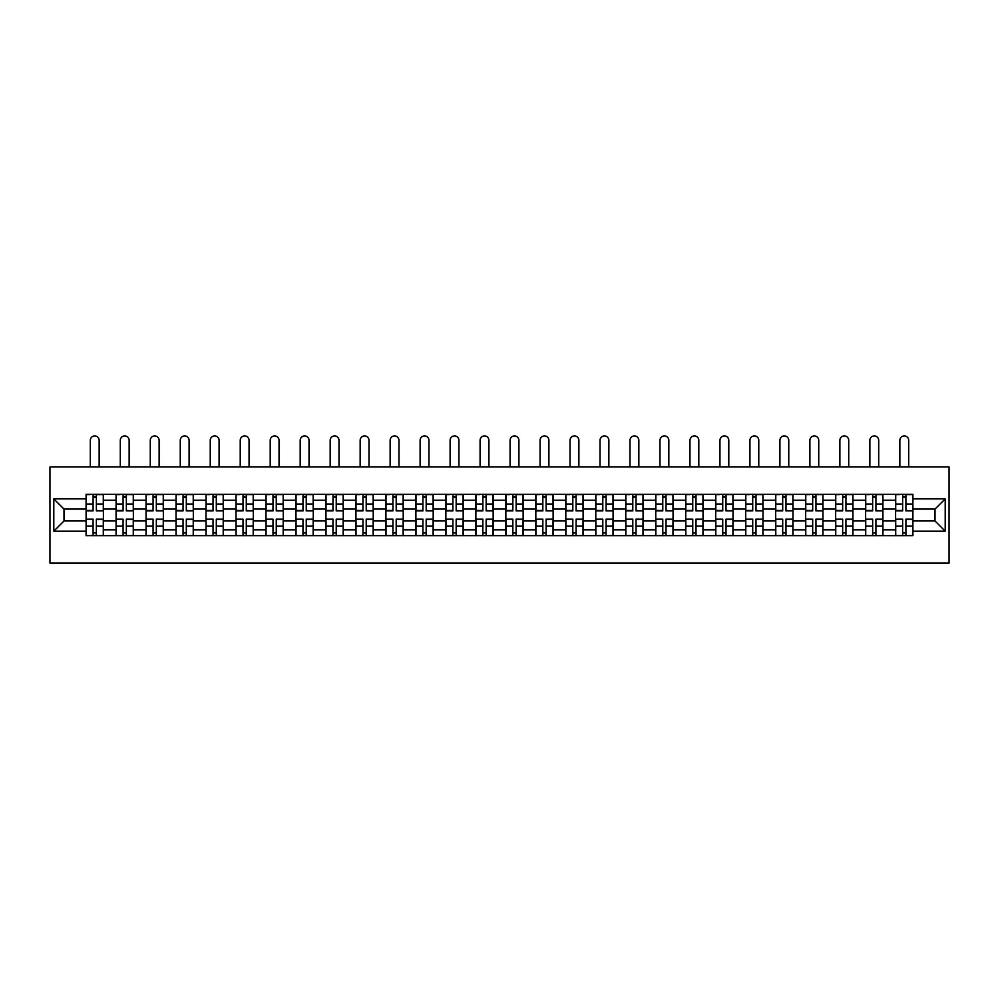 <?xml version="1.0" encoding="UTF-8"?>
<svg xmlns="http://www.w3.org/2000/svg" width="999" height="999" viewBox="0 0 999 999"><rect width="100%" height="100%" fill="white"/><g stroke="black" fill="none" stroke-linecap="round" stroke-linejoin="round"><path stroke-width="1.5" d="M49.95 563.074L949.05 563.074L949.05 466.97L49.95 466.97L49.95 563.074M116.071 535.676L116.071 500.224L103.384 500.224L103.384 535.676M103.384 500.224L103.384 494.355M116.071 500.224L116.071 494.355M133.367 494.355L133.367 535.676M146.054 535.676L146.054 494.355M163.349 494.355L163.349 535.676M176.036 535.676L176.036 494.355M193.331 494.355L193.331 535.676M206.019 535.676L206.019 494.355M223.314 494.355L223.314 535.676M236.001 535.676L236.001 494.355M253.296 494.355L253.296 535.676M265.984 535.676L265.984 494.355M283.279 494.355L283.279 535.676M295.966 535.676L295.966 494.355M313.261 494.355L313.261 535.676M325.949 535.676L325.949 494.355M343.244 494.355L343.244 535.676M355.931 535.676L355.931 494.355M373.226 494.355L373.226 535.676M385.914 535.676L385.914 494.355M403.209 494.355L403.209 535.676M415.896 535.676L415.896 494.355M433.191 494.355L433.191 535.676M445.879 535.676L445.879 494.355M463.174 494.355L463.174 535.676M475.861 535.676L475.861 494.355M493.156 494.355L493.156 535.676M505.844 535.676L505.844 494.355M523.139 494.355L523.139 535.676M535.826 535.676L535.826 494.355M553.121 494.355L553.121 535.676M565.809 535.676L565.809 494.355M583.104 494.355L583.104 535.676M595.791 535.676L595.791 494.355M613.086 494.355L613.086 535.676M625.774 535.676L625.774 494.355M643.069 494.355L643.069 535.676M655.756 535.676L655.756 494.355M673.051 494.355L673.051 535.676M685.739 535.676L685.739 494.355M703.034 494.355L703.034 535.676M715.721 535.676L715.721 494.355M733.016 494.355L733.016 535.676M745.704 535.676L745.704 494.355M762.999 494.355L762.999 535.676M775.686 535.676L775.686 494.355M792.981 494.355L792.981 535.676M805.669 535.676L805.669 494.355M822.964 494.355L822.964 535.676M835.651 535.676L835.651 494.355M852.946 494.355L852.946 535.676M865.634 535.676L865.634 494.355M882.929 494.355L882.929 535.676M895.616 535.676L895.616 494.355M895.616 520.979L882.929 520.979M865.634 520.979L852.946 520.979M835.651 520.979L822.964 520.979M805.669 520.979L792.981 520.979M775.686 520.979L762.999 520.979M745.704 520.979L733.016 520.979M715.721 520.979L703.034 520.979M685.739 520.979L673.051 520.979M655.756 520.979L643.069 520.979M625.774 520.979L613.086 520.979M595.791 520.979L583.104 520.979M565.809 520.979L553.121 520.979M535.826 520.979L523.139 520.979M505.844 520.979L493.156 520.979M475.861 520.979L463.174 520.979M445.879 520.979L433.191 520.979M415.896 520.979L403.209 520.979M385.914 520.979L373.226 520.979M355.931 520.979L343.244 520.979M325.949 520.979L313.261 520.979M295.966 520.979L283.279 520.979M265.984 520.979L253.296 520.979M236.001 520.979L223.314 520.979M206.019 520.979L193.331 520.979M176.036 520.979L163.349 520.979M146.054 520.979L133.367 520.979M116.071 520.979L103.384 520.979M895.616 509.065L882.929 509.065M865.634 509.065L852.946 509.065M835.651 509.065L822.964 509.065M805.669 509.065L792.981 509.065M775.686 509.065L762.999 509.065M745.704 509.065L733.016 509.065M715.721 509.065L703.034 509.065M685.739 509.065L673.051 509.065M655.756 509.065L643.069 509.065M625.774 509.065L613.086 509.065M595.791 509.065L583.104 509.065M565.809 509.065L553.121 509.065M535.826 509.065L523.139 509.065M505.844 509.065L493.156 509.065M475.861 509.065L463.174 509.065M445.879 509.065L433.191 509.065M415.896 509.065L403.209 509.065M385.914 509.065L373.226 509.065M355.931 509.065L343.244 509.065M325.949 509.065L313.261 509.065M295.966 509.065L283.279 509.065M265.984 509.065L253.296 509.065M236.001 509.065L223.314 509.065M206.019 509.065L193.331 509.065M176.036 509.065L163.349 509.065M146.054 509.065L133.367 509.065M116.071 509.065L103.384 509.065M63.986 520.979L86.089 520.979L86.089 509.065L63.986 509.065L63.986 520.979L53.796 531.168L53.796 498.876L86.089 498.876L86.089 509.065M912.911 509.065L912.911 520.979L935.014 520.979L935.014 509.065L912.911 509.065L912.911 494.355L86.089 494.355L86.089 498.876M912.911 498.876L945.204 498.876L945.204 531.168L912.911 531.168L912.911 520.979M86.089 520.979L86.089 535.676L912.911 535.676L912.911 531.168M86.089 531.168L53.796 531.168M96.366 532.804L93.094 532.804M93.094 497.24L96.366 497.24M126.349 532.804L123.077 532.804M123.077 497.24L126.349 497.24M156.331 532.804L153.059 532.804M153.059 497.24L156.331 497.24M186.313 532.804L183.042 532.804M183.042 497.24L186.313 497.24M216.296 532.804L213.024 532.804M213.024 497.24L216.296 497.24M246.278 532.804L243.007 532.804M243.007 497.24L246.278 497.24M276.261 532.804L272.989 532.804M272.989 497.24L276.261 497.24M306.243 532.804L302.984 532.804M302.984 497.24L306.243 497.24M336.226 532.804L332.967 532.804M332.967 497.24L336.226 497.24M366.208 532.804L362.949 532.804M362.949 497.24L366.208 497.24M396.191 532.804L392.932 532.804M392.932 497.24L396.191 497.24M426.173 532.804L422.914 532.804M422.914 497.24L426.173 497.24M456.156 532.804L452.897 532.804M452.897 497.24L456.156 497.24M486.138 532.804L482.879 532.804M482.879 497.24L486.138 497.24M516.121 532.804L512.862 532.804M512.862 497.24L516.121 497.24M546.103 532.804L542.844 532.804M542.844 497.24L546.103 497.24M576.086 532.804L572.827 532.804M572.827 497.24L576.086 497.24M606.068 532.804L602.809 532.804M602.809 497.24L606.068 497.24M636.051 532.804L632.792 532.804M632.792 497.24L636.051 497.24M666.033 532.804L662.774 532.804M662.774 497.24L666.033 497.24M696.016 532.804L692.757 532.804M692.757 497.24L696.016 497.24M726.011 532.804L722.739 532.804M722.739 497.24L726.011 497.24M755.993 532.804L752.722 532.804M752.722 497.24L755.993 497.24M785.976 532.804L782.704 532.804M782.704 497.24L785.976 497.24M815.958 532.804L812.686 532.804M812.686 497.24L815.958 497.24M845.941 532.804L842.669 532.804M842.669 497.24L845.941 497.24M875.923 532.804L872.651 532.804M872.651 497.24L875.923 497.24M905.906 532.804L902.634 532.804M902.634 497.24L905.906 497.24M53.796 498.876L63.986 509.065M935.014 520.979L945.204 531.168M935.014 509.065L945.204 498.876M99.151 466.97L99.151 440.347A4.421 4.421 0 0 0 94.73 435.926A4.421 4.421 0 0 0 90.31 440.347L90.31 466.97M96.366 510.477L103.284 510.889L96.366 510.889L96.366 494.555L103.284 494.555L99.438 494.555M103.284 510.477L103.284 494.555M93.094 497.052L96.366 497.052M90.022 494.555L86.176 494.555L86.176 510.889L93.094 510.889L93.094 494.555L99.151 494.355M86.176 494.555L90.31 494.355M93.094 519.555L86.176 519.155L93.094 519.155L93.094 535.489L86.176 535.489L90.022 535.489M86.176 519.555L86.176 535.489M96.366 532.991L93.094 532.991M99.438 535.489L103.284 535.489L103.284 519.155L96.366 519.155L96.366 535.489L90.31 535.489M103.284 535.489L99.151 535.489M129.133 466.97L129.133 440.347A4.421 4.421 0 0 0 124.713 435.926A4.421 4.421 0 0 0 120.292 440.347L120.292 466.97M126.349 510.477L133.267 510.889L126.349 510.889L126.349 494.555L133.267 494.555L129.42 494.555M133.267 510.477L133.267 494.555M123.077 497.052L126.349 497.052M120.005 494.555L116.159 494.555L116.159 510.889L123.077 510.889L123.077 494.555L129.133 494.355M116.159 494.555L120.292 494.355M159.116 466.97L159.116 440.347A4.421 4.421 0 0 0 154.695 435.926A4.421 4.421 0 0 0 150.275 440.347L150.275 466.97M156.331 510.477L163.249 510.889L156.331 510.889L156.331 494.555L163.249 494.555L159.403 494.555M163.249 510.477L163.249 494.555M153.059 497.052L156.331 497.052M149.987 494.555L146.141 494.555L146.141 510.889L153.059 510.889L153.059 494.555L159.116 494.355M146.141 494.555L150.275 494.355M123.077 519.555L116.159 519.155L123.077 519.155L123.077 535.489L116.159 535.489L120.005 535.489M116.159 519.555L116.159 535.489M126.349 532.991L123.077 532.991M129.42 535.489L133.267 535.489L133.267 519.155L126.349 519.155L126.349 535.489L120.292 535.489M133.267 535.489L129.133 535.489M153.059 519.555L146.141 519.155L153.059 519.155L153.059 535.489L146.141 535.489L149.987 535.489M146.141 519.555L146.141 535.489M156.331 532.991L153.059 532.991M159.403 535.489L163.249 535.489L163.249 519.155L156.331 519.155L156.331 535.489L150.275 535.489M163.249 535.489L159.116 535.489M189.098 466.97L189.098 440.347A4.421 4.421 0 0 0 184.678 435.926A4.421 4.421 0 0 0 180.257 440.347L180.257 466.97M186.313 510.477L193.232 510.889L186.313 510.889L186.313 494.555L193.232 494.555L189.385 494.555M193.232 510.477L193.232 494.555M183.042 497.052L186.313 497.052M179.97 494.555L176.124 494.555L176.124 510.889L183.042 510.889L183.042 494.555L189.098 494.355M176.124 494.555L180.257 494.355M219.081 466.97L219.081 440.347A4.421 4.421 0 0 0 214.66 435.926A4.421 4.421 0 0 0 210.24 440.347L210.24 466.97M216.296 510.477L223.214 510.889L216.296 510.889L216.296 494.555L223.214 494.555L219.368 494.555M223.214 510.477L223.214 494.555M213.024 497.052L216.296 497.052M209.952 494.555L206.106 494.555L206.106 510.889L213.024 510.889L213.024 494.555L219.081 494.355M206.106 494.555L210.24 494.355M249.063 466.97L249.063 440.347A4.421 4.421 0 0 0 244.643 435.926A4.421 4.421 0 0 0 240.222 440.347L240.222 466.97M246.278 510.477L253.197 510.889L246.278 510.889L246.278 494.555L253.197 494.555L249.35 494.555M253.197 510.477L253.197 494.555M243.007 497.052L246.278 497.052M239.935 494.555L236.089 494.555L236.089 510.889L243.007 510.889L243.007 494.555L249.063 494.355M236.089 494.555L240.222 494.355M183.042 519.555L176.124 519.155L183.042 519.155L183.042 535.489L176.124 535.489L179.97 535.489M176.124 519.555L176.124 535.489M186.313 532.991L183.042 532.991M189.385 535.489L193.232 535.489L193.232 519.155L186.313 519.155L186.313 535.489L180.257 535.489M193.232 535.489L189.098 535.489M213.024 519.555L206.106 519.155L213.024 519.155L213.024 535.489L206.106 535.489L209.952 535.489M206.106 519.555L206.106 535.489M216.296 532.991L213.024 532.991M219.368 535.489L223.214 535.489L223.214 519.155L216.296 519.155L216.296 535.489L210.24 535.489M223.214 535.489L219.081 535.489M243.007 519.555L236.089 519.155L243.007 519.155L243.007 535.489L236.089 535.489L239.935 535.489M236.089 519.555L236.089 535.489M246.278 532.991L243.007 532.991M249.35 535.489L253.197 535.489L253.197 519.155L246.278 519.155L246.278 535.489L240.222 535.489M253.197 535.489L249.063 535.489M279.046 466.97L279.046 440.347A4.421 4.421 0 0 0 274.625 435.926A4.421 4.421 0 0 0 270.205 440.347L270.205 466.97M276.261 510.477L283.179 510.889L276.261 510.889L276.261 494.555L283.179 494.555L279.333 494.555M283.179 510.477L283.179 494.555M272.989 497.052L276.261 497.052M269.917 494.555L266.071 494.555L266.071 510.889L272.989 510.889L272.989 494.555L279.046 494.355M266.071 494.555L270.205 494.355M272.989 519.555L266.071 519.155L272.989 519.155L272.989 535.489L266.071 535.489L269.917 535.489M266.071 519.555L266.071 535.489M276.261 532.991L272.989 532.991M279.333 535.489L283.179 535.489L283.179 519.155L276.261 519.155L276.261 535.489L270.205 535.489M283.179 535.489L279.046 535.489M309.028 466.97L309.028 440.347A4.421 4.421 0 0 0 304.608 435.926A4.421 4.421 0 0 0 300.187 440.347L300.187 466.97M306.243 510.477L313.162 510.889L306.243 510.889L306.243 494.555L313.162 494.555L309.315 494.555M313.162 510.477L313.162 494.555M302.984 497.052L306.243 497.052M299.9 494.555L296.054 494.555L296.054 510.889L302.984 510.889L302.984 494.555L309.028 494.355M296.054 494.555L300.187 494.355M302.984 519.555L296.054 519.155L302.984 519.155L302.984 535.489L296.054 535.489L299.9 535.489M296.054 519.555L296.054 535.489M306.243 532.991L302.984 532.991M309.315 535.489L313.162 535.489L313.162 519.155L306.243 519.155L306.243 535.489L300.187 535.489M313.162 535.489L309.028 535.489M339.011 466.97L339.011 440.347A4.421 4.421 0 0 0 334.59 435.926A4.421 4.421 0 0 0 330.169 440.347L330.169 466.97M336.226 510.477L343.144 510.889L336.226 510.889L336.226 494.555L343.144 494.555L339.298 494.555M343.144 510.477L343.144 494.555M332.967 497.052L336.226 497.052M329.882 494.555L326.036 494.555L326.036 510.889L332.967 510.889L332.967 494.555L339.011 494.355M326.036 494.555L330.169 494.355M332.967 519.555L326.036 519.155L332.967 519.155L332.967 535.489L326.036 535.489L329.882 535.489M326.036 519.555L326.036 535.489M336.226 532.991L332.967 532.991M339.298 535.489L343.144 535.489L343.144 519.155L336.226 519.155L336.226 535.489L330.169 535.489M343.144 535.489L339.011 535.489M368.993 466.97L368.993 440.347A4.421 4.421 0 0 0 364.573 435.926A4.421 4.421 0 0 0 360.152 440.347L360.152 466.97M366.208 510.477L373.127 510.889L366.208 510.889L366.208 494.555L373.127 494.555L369.28 494.555M373.127 510.477L373.127 494.555M362.949 497.052L366.208 497.052M359.865 494.555L356.019 494.555L356.019 510.889L362.949 510.889L362.949 494.555L368.993 494.355M356.019 494.555L360.152 494.355M362.949 519.555L356.019 519.155L362.949 519.155L362.949 535.489L356.019 535.489L359.865 535.489M356.019 519.555L356.019 535.489M366.208 532.991L362.949 532.991M369.28 535.489L373.127 535.489L373.127 519.155L366.208 519.155L366.208 535.489L360.152 535.489M373.127 535.489L368.993 535.489M398.976 466.97L398.976 440.347A4.421 4.421 0 0 0 394.555 435.926A4.421 4.421 0 0 0 390.134 440.347L390.134 466.97M396.191 510.477L403.109 510.889L396.191 510.889L396.191 494.555L403.109 494.555L399.263 494.555M403.109 510.477L403.109 494.555M392.932 497.052L396.191 497.052M389.847 494.555L386.014 494.555L386.014 510.889L392.932 510.889L392.932 494.555L398.976 494.355M386.014 494.555L390.134 494.355M392.932 519.555L386.014 519.155L392.932 519.155L392.932 535.489L386.014 535.489L389.847 535.489M386.014 519.555L386.014 535.489M396.191 532.991L392.932 532.991M399.263 535.489L403.109 535.489L403.109 519.155L396.191 519.155L396.191 535.489L390.134 535.489M403.109 535.489L398.976 535.489M428.958 466.97L428.958 440.347A4.421 4.421 0 0 0 424.538 435.926A4.421 4.421 0 0 0 420.117 440.347L420.117 466.97M426.173 510.477L433.091 510.889L426.173 510.889L426.173 494.555L433.091 494.555L429.258 494.555M433.091 510.477L433.091 494.555M422.914 497.052L426.173 497.052M419.83 494.555L415.996 494.555L415.996 510.889L422.914 510.889L422.914 494.555L428.958 494.355M415.996 494.555L420.117 494.355M422.914 519.555L415.996 519.155L422.914 519.155L422.914 535.489L415.996 535.489L419.83 535.489M415.996 519.555L415.996 535.489M426.173 532.991L422.914 532.991M429.258 535.489L433.091 535.489L433.091 519.155L426.173 519.155L426.173 535.489L420.117 535.489M433.091 535.489L428.958 535.489M458.941 466.97L458.941 440.347A4.421 4.421 0 0 0 454.52 435.926A4.421 4.421 0 0 0 450.099 440.347L450.099 466.97M456.156 510.477L463.074 510.889L456.156 510.889L456.156 494.555L463.074 494.555L459.24 494.555M463.074 510.477L463.074 494.555M452.897 497.052L456.156 497.052M449.812 494.555L445.979 494.555L445.979 510.889L452.897 510.889L452.897 494.555L458.941 494.355M445.979 494.555L450.099 494.355M452.897 519.555L445.979 519.155L452.897 519.155L452.897 535.489L445.979 535.489L449.812 535.489M445.979 519.555L445.979 535.489M456.156 532.991L452.897 532.991M459.24 535.489L463.074 535.489L463.074 519.155L456.156 519.155L456.156 535.489L450.099 535.489M463.074 535.489L458.941 535.489M488.923 466.97L488.923 440.347A4.421 4.421 0 0 0 484.503 435.926A4.421 4.421 0 0 0 480.082 440.347L480.082 466.97M486.138 510.477L493.056 510.889L486.138 510.889L486.138 494.555L493.056 494.555L489.223 494.555M493.056 510.477L493.056 494.555M482.879 497.052L486.138 497.052M479.795 494.555L475.961 494.555L475.961 510.889L482.879 510.889L482.879 494.555L488.923 494.355M475.961 494.555L480.082 494.355M482.879 519.555L475.961 519.155L482.879 519.155L482.879 535.489L475.961 535.489L479.795 535.489M475.961 519.555L475.961 535.489M486.138 532.991L482.879 532.991M489.223 535.489L493.056 535.489L493.056 519.155L486.138 519.155L486.138 535.489L480.082 535.489M493.056 535.489L488.923 535.489M518.918 466.97L518.918 440.347A4.421 4.421 0 0 0 514.497 435.926A4.421 4.421 0 0 0 510.077 440.347L510.077 466.97M516.121 510.477L523.039 510.889L516.121 510.889L516.121 494.555L523.039 494.555L519.205 494.555M523.039 510.477L523.039 494.555M512.862 497.052L516.121 497.052M509.777 494.555L505.944 494.555L505.944 510.889L512.862 510.889L512.862 494.555L518.918 494.355M505.944 494.555L510.077 494.355M512.862 519.555L505.944 519.155L512.862 519.155L512.862 535.489L505.944 535.489L509.777 535.489M505.944 519.555L505.944 535.489M516.121 532.991L512.862 532.991M519.205 535.489L523.039 535.489L523.039 519.155L516.121 519.155L516.121 535.489L510.077 535.489M523.039 535.489L518.918 535.489M548.901 466.97L548.901 440.347A4.421 4.421 0 0 0 544.48 435.926A4.421 4.421 0 0 0 540.059 440.347L540.059 466.97M546.103 510.477L553.021 510.889L546.103 510.889L546.103 494.555L553.021 494.555L549.188 494.555M553.021 510.477L553.021 494.555M542.844 497.052L546.103 497.052M539.76 494.555L535.926 494.555L535.926 510.889L542.844 510.889L542.844 494.555L548.901 494.355M535.926 494.555L540.059 494.355M542.844 519.555L535.926 519.155L542.844 519.155L542.844 535.489L535.926 535.489L539.76 535.489M535.926 519.555L535.926 535.489M546.103 532.991L542.844 532.991M549.188 535.489L553.021 535.489L553.021 519.155L546.103 519.155L546.103 535.489L540.059 535.489M553.021 535.489L548.901 535.489M578.883 466.97L578.883 440.347A4.421 4.421 0 0 0 574.462 435.926A4.421 4.421 0 0 0 570.042 440.347L570.042 466.97M576.086 510.477L583.004 510.889L576.086 510.889L576.086 494.555L583.004 494.555L579.17 494.555M583.004 510.477L583.004 494.555M572.827 497.052L576.086 497.052M569.742 494.555L565.909 494.555L565.909 510.889L572.827 510.889L572.827 494.555L578.883 494.355M565.909 494.555L570.042 494.355M572.827 519.555L565.909 519.155L572.827 519.155L572.827 535.489L565.909 535.489L569.742 535.489M565.909 519.555L565.909 535.489M576.086 532.991L572.827 532.991M579.17 535.489L583.004 535.489L583.004 519.155L576.086 519.155L576.086 535.489L570.042 535.489M583.004 535.489L578.883 535.489M608.866 466.97L608.866 440.347A4.421 4.421 0 0 0 604.445 435.926A4.421 4.421 0 0 0 600.024 440.347L600.024 466.97M606.068 510.477L612.986 510.889L606.068 510.889L606.068 494.555L612.986 494.555L609.153 494.555M612.986 510.477L612.986 494.555M602.809 497.052L606.068 497.052M599.737 494.555L595.891 494.555L595.891 510.889L602.809 510.889L602.809 494.555L608.866 494.355M595.891 494.555L600.024 494.355M602.809 519.555L595.891 519.155L602.809 519.155L602.809 535.489L595.891 535.489L599.737 535.489M595.891 519.555L595.891 535.489M606.068 532.991L602.809 532.991M609.153 535.489L612.986 535.489L612.986 519.155L606.068 519.155L606.068 535.489L600.024 535.489M612.986 535.489L608.866 535.489M638.848 466.97L638.848 440.347A4.421 4.421 0 0 0 634.427 435.926A4.421 4.421 0 0 0 630.007 440.347L630.007 466.97M636.051 510.477L642.981 510.889L636.051 510.889L636.051 494.555L642.981 494.555L639.135 494.555M642.981 510.477L642.981 494.555M632.792 497.052L636.051 497.052M629.72 494.555L625.874 494.555L625.874 510.889L632.792 510.889L632.792 494.555L638.848 494.355M625.874 494.555L630.007 494.355M632.792 519.555L625.874 519.155L632.792 519.155L632.792 535.489L625.874 535.489L629.72 535.489M625.874 519.555L625.874 535.489M636.051 532.991L632.792 532.991M639.135 535.489L642.981 535.489L642.981 519.155L636.051 519.155L636.051 535.489L630.007 535.489M642.981 535.489L638.848 535.489M668.831 466.97L668.831 440.347A4.421 4.421 0 0 0 664.41 435.926A4.421 4.421 0 0 0 659.989 440.347L659.989 466.97M666.033 510.477L672.964 510.889L666.033 510.889L666.033 494.555L672.964 494.555L669.118 494.555M672.964 510.477L672.964 494.555M662.774 497.052L666.033 497.052M659.702 494.555L655.856 494.555L655.856 510.889L662.774 510.889L662.774 494.555L668.831 494.355M655.856 494.555L659.989 494.355M662.774 519.555L655.856 519.155L662.774 519.155L662.774 535.489L655.856 535.489L659.702 535.489M655.856 519.555L655.856 535.489M666.033 532.991L662.774 532.991M669.118 535.489L672.964 535.489L672.964 519.155L666.033 519.155L666.033 535.489L659.989 535.489M672.964 535.489L668.831 535.489M698.813 466.97L698.813 440.347A4.421 4.421 0 0 0 694.392 435.926A4.421 4.421 0 0 0 689.972 440.347L689.972 466.97M696.016 510.477L702.946 510.889L696.016 510.889L696.016 494.555L702.946 494.555L699.1 494.555M702.946 510.477L702.946 494.555M692.757 497.052L696.016 497.052M689.685 494.555L685.838 494.555L685.838 510.889L692.757 510.889L692.757 494.555L698.813 494.355M685.838 494.555L689.972 494.355M692.757 519.555L685.838 519.155L692.757 519.155L692.757 535.489L685.838 535.489L689.685 535.489M685.838 519.555L685.838 535.489M696.016 532.991L692.757 532.991M699.1 535.489L702.946 535.489L702.946 519.155L696.016 519.155L696.016 535.489L689.972 535.489M702.946 535.489L698.813 535.489M728.795 466.97L728.795 440.347A4.421 4.421 0 0 0 724.375 435.926A4.421 4.421 0 0 0 719.954 440.347L719.954 466.97M726.011 510.477L732.929 510.889L726.011 510.889L726.011 494.555L732.929 494.555L729.083 494.555M732.929 510.477L732.929 494.555M722.739 497.052L726.011 497.052M719.667 494.555L715.821 494.555L715.821 510.889L722.739 510.889L722.739 494.555L728.795 494.355M715.821 494.555L719.954 494.355M722.739 519.555L715.821 519.155L722.739 519.155L722.739 535.489L715.821 535.489L719.667 535.489M715.821 519.555L715.821 535.489M726.011 532.991L722.739 532.991M729.083 535.489L732.929 535.489L732.929 519.155L726.011 519.155L726.011 535.489L719.954 535.489M732.929 535.489L728.795 535.489M758.778 466.97L758.778 440.347A4.421 4.421 0 0 0 754.357 435.926A4.421 4.421 0 0 0 749.937 440.347L749.937 466.97M755.993 510.477L762.911 510.889L755.993 510.889L755.993 494.555L762.911 494.555L759.065 494.555M762.911 510.477L762.911 494.555M752.722 497.052L755.993 497.052M749.65 494.555L745.803 494.555L745.803 510.889L752.722 510.889L752.722 494.555L758.778 494.355M745.803 494.555L749.937 494.355M752.722 519.555L745.803 519.155L752.722 519.155L752.722 535.489L745.803 535.489L749.65 535.489M745.803 519.555L745.803 535.489M755.993 532.991L752.722 532.991M759.065 535.489L762.911 535.489L762.911 519.155L755.993 519.155L755.993 535.489L749.937 535.489M762.911 535.489L758.778 535.489M788.76 466.97L788.76 440.347A4.421 4.421 0 0 0 784.34 435.926A4.421 4.421 0 0 0 779.919 440.347L779.919 466.97M785.976 510.477L792.894 510.889L785.976 510.889L785.976 494.555L792.894 494.555L789.048 494.555M792.894 510.477L792.894 494.555M782.704 497.052L785.976 497.052M779.632 494.555L775.786 494.555L775.786 510.889L782.704 510.889L782.704 494.555L788.76 494.355M775.786 494.555L779.919 494.355M782.704 519.555L775.786 519.155L782.704 519.155L782.704 535.489L775.786 535.489L779.632 535.489M775.786 519.555L775.786 535.489M785.976 532.991L782.704 532.991M789.048 535.489L792.894 535.489L792.894 519.155L785.976 519.155L785.976 535.489L779.919 535.489M792.894 535.489L788.76 535.489M818.743 466.97L818.743 440.347A4.421 4.421 0 0 0 814.322 435.926A4.421 4.421 0 0 0 809.902 440.347L809.902 466.97M815.958 510.477L822.876 510.889L815.958 510.889L815.958 494.555L822.876 494.555L819.03 494.555M822.876 510.477L822.876 494.555M812.686 497.052L815.958 497.052M809.615 494.555L805.768 494.555L805.768 510.889L812.686 510.889L812.686 494.555L818.743 494.355M805.768 494.555L809.902 494.355M812.686 519.555L805.768 519.155L812.686 519.155L812.686 535.489L805.768 535.489L809.615 535.489M805.768 519.555L805.768 535.489M815.958 532.991L812.686 532.991M819.03 535.489L822.876 535.489L822.876 519.155L815.958 519.155L815.958 535.489L809.902 535.489M822.876 535.489L818.743 535.489M848.725 466.97L848.725 440.347A4.421 4.421 0 0 0 844.305 435.926A4.421 4.421 0 0 0 839.884 440.347L839.884 466.97M845.941 510.477L852.859 510.889L845.941 510.889L845.941 494.555L852.859 494.555L849.013 494.555M852.859 510.477L852.859 494.555M842.669 497.052L845.941 497.052M839.597 494.555L835.751 494.555L835.751 510.889L842.669 510.889L842.669 494.555L848.725 494.355M835.751 494.555L839.884 494.355M842.669 519.555L835.751 519.155L842.669 519.155L842.669 535.489L835.751 535.489L839.597 535.489M835.751 519.555L835.751 535.489M845.941 532.991L842.669 532.991M849.013 535.489L852.859 535.489L852.859 519.155L845.941 519.155L845.941 535.489L839.884 535.489M852.859 535.489L848.725 535.489M878.708 466.97L878.708 440.347A4.421 4.421 0 0 0 874.287 435.926A4.421 4.421 0 0 0 869.867 440.347L869.867 466.97M875.923 510.477L882.841 510.889L875.923 510.889L875.923 494.555L882.841 494.555L878.995 494.555M882.841 510.477L882.841 494.555M872.651 497.052L875.923 497.052M869.58 494.555L865.733 494.555L865.733 510.889L872.651 510.889L872.651 494.555L878.708 494.355M865.733 494.555L869.867 494.355M872.651 519.555L865.733 519.155L872.651 519.155L872.651 535.489L865.733 535.489L869.58 535.489M865.733 519.555L865.733 535.489M875.923 532.991L872.651 532.991M878.995 535.489L882.841 535.489L882.841 519.155L875.923 519.155L875.923 535.489L869.867 535.489M882.841 535.489L878.708 535.489M908.69 466.97L908.69 440.347A4.421 4.421 0 0 0 904.27 435.926A4.421 4.421 0 0 0 899.849 440.347L899.849 466.97M905.906 510.477L912.824 510.889L905.906 510.889L905.906 494.555L912.824 494.555L908.978 494.555M912.824 510.477L912.824 494.555M902.634 497.052L905.906 497.052M899.562 494.555L895.716 494.555L895.716 510.889L902.634 510.889L902.634 494.555L908.69 494.355M895.716 494.555L899.849 494.355M902.634 519.555L895.716 519.155L902.634 519.155L902.634 535.489L895.716 535.489L899.562 535.489M895.716 519.555L895.716 535.489M905.906 532.991L902.634 532.991M908.978 535.489L912.824 535.489L912.824 519.155L905.906 519.155L905.906 535.489L899.849 535.489M912.824 535.489L908.69 535.489M865.634 500.224L852.946 500.224M835.651 500.224L822.964 500.224M805.669 500.224L792.981 500.224M775.686 500.224L762.999 500.224M745.704 500.224L733.016 500.224M715.721 500.224L703.034 500.224M685.739 500.224L673.051 500.224M655.756 500.224L643.069 500.224M625.774 500.224L613.086 500.224M595.791 500.224L583.104 500.224M565.809 500.224L553.121 500.224M535.826 500.224L523.139 500.224M505.844 500.224L493.156 500.224M475.861 500.224L463.174 500.224M445.879 500.224L433.191 500.224M415.896 500.224L403.209 500.224M385.914 500.224L373.226 500.224M355.931 500.224L343.244 500.224M325.949 500.224L313.261 500.224M295.966 500.224L283.279 500.224M265.984 500.224L253.296 500.224M236.001 500.224L223.314 500.224M206.019 500.224L193.331 500.224M176.036 500.224L163.349 500.224M146.054 500.224L133.367 500.224M895.616 500.224L882.929 500.224M865.634 529.82L852.946 529.82M835.651 529.82L822.964 529.82M805.669 529.82L792.981 529.82M775.686 529.82L762.999 529.82M745.704 529.82L733.016 529.82M715.721 529.82L703.034 529.82M685.739 529.82L673.051 529.82M655.756 529.82L643.069 529.82M625.774 529.82L613.086 529.82M595.791 529.82L583.104 529.82M565.809 529.82L553.121 529.82M535.826 529.82L523.139 529.82M505.844 529.82L493.156 529.82M475.861 529.82L463.174 529.82M445.879 529.82L433.191 529.82M415.896 529.82L403.209 529.82M385.914 529.82L373.226 529.82M355.931 529.82L343.244 529.82M325.949 529.82L313.261 529.82M295.966 529.82L283.279 529.82M265.984 529.82L253.296 529.82M236.001 529.82L223.314 529.82M206.019 529.82L193.331 529.82M176.036 529.82L163.349 529.82M146.054 529.82L133.367 529.82M116.071 529.82L103.384 529.82M895.616 529.82L882.929 529.82M96.366 503.996L103.284 503.996M86.176 510.477L93.094 510.477M86.176 503.996L93.094 503.996M93.094 526.048L86.176 526.048M103.284 519.555L96.366 519.555M103.284 526.048L96.366 526.048M126.349 503.996L133.267 503.996M116.159 510.477L123.077 510.477M116.159 503.996L123.077 503.996M156.331 503.996L163.249 503.996M146.141 510.477L153.059 510.477M146.141 503.996L153.059 503.996M123.077 526.048L116.159 526.048M133.267 519.555L126.349 519.555M133.267 526.048L126.349 526.048M153.059 526.048L146.141 526.048M163.249 519.555L156.331 519.555M163.249 526.048L156.331 526.048M186.313 503.996L193.232 503.996M176.124 510.477L183.042 510.477M176.124 503.996L183.042 503.996M216.296 503.996L223.214 503.996M206.106 510.477L213.024 510.477M206.106 503.996L213.024 503.996M246.278 503.996L253.197 503.996M236.089 510.477L243.007 510.477M236.089 503.996L243.007 503.996M183.042 526.048L176.124 526.048M193.232 519.555L186.313 519.555M193.232 526.048L186.313 526.048M213.024 526.048L206.106 526.048M223.214 519.555L216.296 519.555M223.214 526.048L216.296 526.048M243.007 526.048L236.089 526.048M253.197 519.555L246.278 519.555M253.197 526.048L246.278 526.048M276.261 503.996L283.179 503.996M266.071 510.477L272.989 510.477M266.071 503.996L272.989 503.996M272.989 526.048L266.071 526.048M283.179 519.555L276.261 519.555M283.179 526.048L276.261 526.048M306.243 503.996L313.162 503.996M296.054 510.477L302.984 510.477M296.054 503.996L302.984 503.996M302.984 526.048L296.054 526.048M313.162 519.555L306.243 519.555M313.162 526.048L306.243 526.048M336.226 503.996L343.144 503.996M326.036 510.477L332.967 510.477M326.036 503.996L332.967 503.996M332.967 526.048L326.036 526.048M343.144 519.555L336.226 519.555M343.144 526.048L336.226 526.048M366.208 503.996L373.127 503.996M356.019 510.477L362.949 510.477M356.019 503.996L362.949 503.996M362.949 526.048L356.019 526.048M373.127 519.555L366.208 519.555M373.127 526.048L366.208 526.048M396.191 503.996L403.109 503.996M386.014 510.477L392.932 510.477M386.014 503.996L392.932 503.996M392.932 526.048L386.014 526.048M403.109 519.555L396.191 519.555M403.109 526.048L396.191 526.048M426.173 503.996L433.091 503.996M415.996 510.477L422.914 510.477M415.996 503.996L422.914 503.996M422.914 526.048L415.996 526.048M433.091 519.555L426.173 519.555M433.091 526.048L426.173 526.048M456.156 503.996L463.074 503.996M445.979 510.477L452.897 510.477M445.979 503.996L452.897 503.996M452.897 526.048L445.979 526.048M463.074 519.555L456.156 519.555M463.074 526.048L456.156 526.048M486.138 503.996L493.056 503.996M475.961 510.477L482.879 510.477M475.961 503.996L482.879 503.996M482.879 526.048L475.961 526.048M493.056 519.555L486.138 519.555M493.056 526.048L486.138 526.048M516.121 503.996L523.039 503.996M505.944 510.477L512.862 510.477M505.944 503.996L512.862 503.996M512.862 526.048L505.944 526.048M523.039 519.555L516.121 519.555M523.039 526.048L516.121 526.048M546.103 503.996L553.021 503.996M535.926 510.477L542.844 510.477M535.926 503.996L542.844 503.996M542.844 526.048L535.926 526.048M553.021 519.555L546.103 519.555M553.021 526.048L546.103 526.048M576.086 503.996L583.004 503.996M565.909 510.477L572.827 510.477M565.909 503.996L572.827 503.996M572.827 526.048L565.909 526.048M583.004 519.555L576.086 519.555M583.004 526.048L576.086 526.048M606.068 503.996L612.986 503.996M595.891 510.477L602.809 510.477M595.891 503.996L602.809 503.996M602.809 526.048L595.891 526.048M612.986 519.555L606.068 519.555M612.986 526.048L606.068 526.048M636.051 503.996L642.981 503.996M625.874 510.477L632.792 510.477M625.874 503.996L632.792 503.996M632.792 526.048L625.874 526.048M642.981 519.555L636.051 519.555M642.981 526.048L636.051 526.048M666.033 503.996L672.964 503.996M655.856 510.477L662.774 510.477M655.856 503.996L662.774 503.996M662.774 526.048L655.856 526.048M672.964 519.555L666.033 519.555M672.964 526.048L666.033 526.048M696.016 503.996L702.946 503.996M685.838 510.477L692.757 510.477M685.838 503.996L692.757 503.996M692.757 526.048L685.838 526.048M702.946 519.555L696.016 519.555M702.946 526.048L696.016 526.048M726.011 503.996L732.929 503.996M715.821 510.477L722.739 510.477M715.821 503.996L722.739 503.996M722.739 526.048L715.821 526.048M732.929 519.555L726.011 519.555M732.929 526.048L726.011 526.048M755.993 503.996L762.911 503.996M745.803 510.477L752.722 510.477M745.803 503.996L752.722 503.996M752.722 526.048L745.803 526.048M762.911 519.555L755.993 519.555M762.911 526.048L755.993 526.048M785.976 503.996L792.894 503.996M775.786 510.477L782.704 510.477M775.786 503.996L782.704 503.996M782.704 526.048L775.786 526.048M792.894 519.555L785.976 519.555M792.894 526.048L785.976 526.048M815.958 503.996L822.876 503.996M805.768 510.477L812.686 510.477M805.768 503.996L812.686 503.996M812.686 526.048L805.768 526.048M822.876 519.555L815.958 519.555M822.876 526.048L815.958 526.048M845.941 503.996L852.859 503.996M835.751 510.477L842.669 510.477M835.751 503.996L842.669 503.996M842.669 526.048L835.751 526.048M852.859 519.555L845.941 519.555M852.859 526.048L845.941 526.048M875.923 503.996L882.841 503.996M865.733 510.477L872.651 510.477M865.733 503.996L872.651 503.996M872.651 526.048L865.733 526.048M882.841 519.555L875.923 519.555M882.841 526.048L875.923 526.048M905.906 503.996L912.824 503.996M895.716 510.477L902.634 510.477M895.716 503.996L902.634 503.996M902.634 526.048L895.716 526.048M912.824 519.555L905.906 519.555M912.824 526.048L905.906 526.048"/></g></svg>
